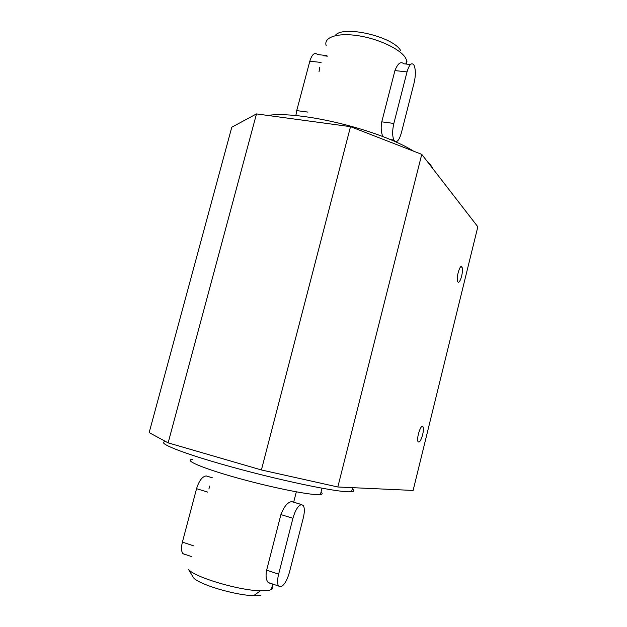 <?xml version="1.0" encoding="UTF-8"?>
<svg xmlns="http://www.w3.org/2000/svg" width="627" height="627" viewBox="0 0 627 627"><rect width="100%" height="100%" fill="white"/><g stroke="black" fill="none" stroke-linecap="round" stroke-linejoin="round"><path stroke-width="0.94" d="M461.629 276.162C460.171 281.327 458.854 283.169 457.686 281.688C455.782 278.043 460.398 262.784 462.052 267.18C462.695 269.093 462.554 272.087 461.629 276.162M422.622 434.801C420.936 440.656 419.408 442.952 418.052 441.69C416.093 438.375 421.336 422.786 423.013 426.862C423.617 428.421 423.484 431.062 422.622 434.801M165.708 441.565C155.159 442.301 181.744 453.164 230.344 466.613C278.835 480.078 333.368 491.529 348.322 491.811L351.551 491.748C354.357 491.45 354.592 490.51 352.256 488.942M432.912 168.765L430.514 164.721L426.376 160.316M413.687 151.225C379.978 129.946 300.309 110.493 267.713 115.431M192.458 459.411C183.523 459.92 201.095 467.718 234.208 477.092C267.212 486.474 305.89 494.515 317.591 494.648L320.413 494.546C322.529 494.248 322.725 493.473 321 492.226M382.862 136.615C381.083 132.375 380.722 127.453 381.765 121.842L394.932 70.585C397.8 63.382 400.755 61.117 403.804 63.797L410.466 64.51M326.244 45.818C323.171 37.526 336.84 32.58 357.398 35.598C377.909 38.529 399.924 48.828 405.418 57.7L406.735 60.466L406.798 64.119M400.747 50.709C393.207 36.374 341.919 24.704 335.124 35.692M270.668 583.572L268.223 582.522C266.06 579.999 265.527 575.884 266.64 570.186L280.912 514.587C284.047 506.53 287.628 502.196 291.665 501.608L292.684 501.882M272.196 586.112C273.215 587.585 272.917 588.745 271.311 589.584L268.991 590.336L260.432 590.791C238.628 590.438 193.759 576.958 188.484 569.34L193.375 577.553C197.991 584.168 235.321 595.423 253.708 595.626L260.965 595.188M192.552 576.174L193.375 577.553M207.498 476.308L206.173 475.94C202.262 476.504 199.057 480.752 196.557 488.676L182.402 542.112C181.085 547.496 181.258 551.345 182.904 553.657L185.357 554.691M208.932 489.044L209.551 486.05M303.296 517.886L289.431 572.326C287.048 580.539 284.133 585.399 280.669 586.896L278.537 586.018C277.252 583.745 277.283 579.803 278.623 574.183L292.919 518.278C295.372 509.963 298.256 505.393 301.571 504.578L303.374 505.636C304.683 508.097 304.659 512.188 303.296 517.886M323.759 55.231L317.575 54.573C314.644 51.994 312.05 54.204 309.816 61.203L296.72 110.618L295.858 115.611M319.002 71.831L319.833 67.128M414.149 82.701L401.343 132.987C399.211 140.252 396.922 142.901 394.469 140.926L393.881 140.048C392.267 136.09 392.251 130.557 393.85 123.441L407.025 71.909C409.212 64.605 411.461 62.253 413.773 64.863L414.126 65.474C415.756 69.73 415.764 75.467 414.149 82.701M149.163 432.614L168.138 442.874L256.49 113.91L231.794 127.195L149.163 432.614M256.49 113.91L350.517 126.662L261.404 469.96L337.828 486.991L421.759 154.36L350.517 126.662M421.759 154.36L477.837 226.802L413.115 490.439L337.828 486.991M168.138 442.874L261.404 469.96M196.557 488.676L207.702 492.101M182.402 542.112L193.524 545.819M206.173 475.94L212.294 477.782M212.302 477.75L206.299 475.948M301.673 504.578L291.774 501.608M291.665 501.608L301.571 504.578M292.919 518.278L280.912 514.587M278.623 574.183L266.64 570.186M321.071 62.441L309.816 61.203M307.967 112.108L296.72 110.618M326.949 55.678L323.728 55.333M394.932 70.585L407.025 71.909M381.765 121.842L393.85 123.441M392.526 140.573L394.391 140.832M392.808 140.691L394.469 140.926M462.052 267.18L460.602 266.914M423.013 426.862L421.767 426.548M352.578 487.665L351.551 491.748M322.019 488.221L320.413 494.546M405.826 64.009L406.735 60.466M406.57 61.078L406.994 61.736M296.328 491.834L293.679 502.18M272.729 584.05L271.311 589.584M253.708 595.626L260.432 590.791M182.904 553.657L191.509 556.572M278.537 586.018L268.223 582.53M323.446 55.756L327.318 56.171M393.881 140.048L390.049 139.515"/></g></svg>
